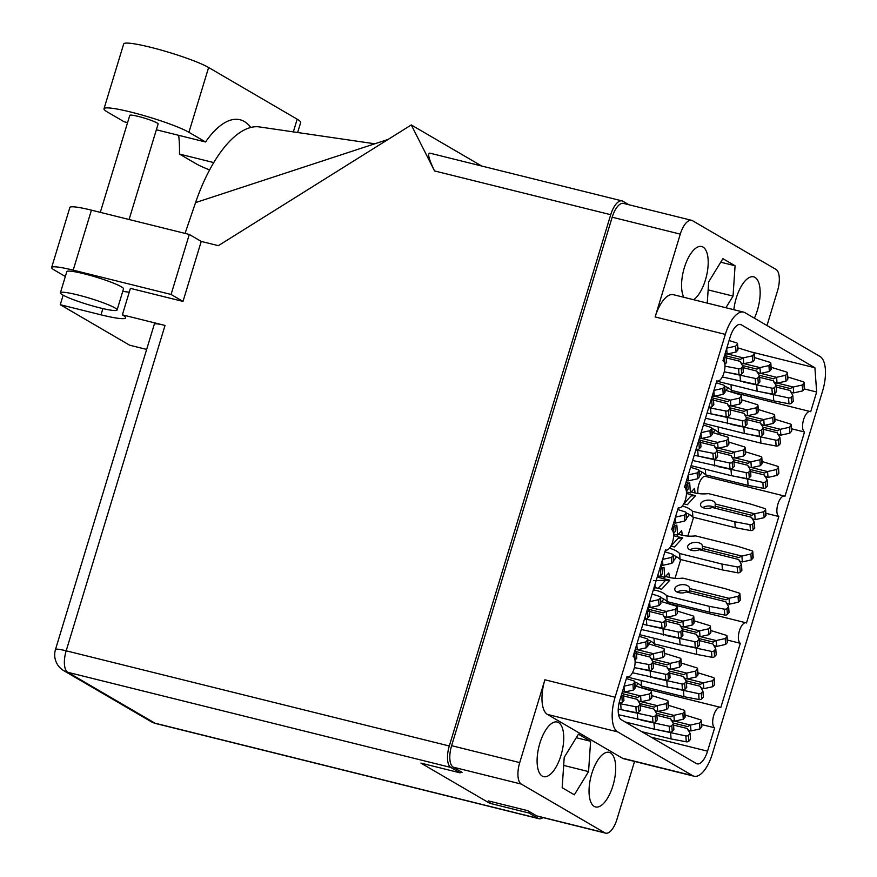 <?xml version="1.0" encoding="UTF-8"?>
<svg xmlns="http://www.w3.org/2000/svg" width="877" height="877" viewBox="0 0 877 877"><rect width="100%" height="100%" fill="white"/><g stroke="black" fill="none" stroke-linecap="round" stroke-linejoin="round"><path stroke-width="1.32" d="M610.491 752.883A28.141 11.807 104 0 0 609.142 752.334A28.141 11.807 104 0 0 591.339 775.136A28.141 11.807 104 0 0 594.233 806.412A28.141 11.807 104 0 0 595.571 806.961A28.141 11.807 104 0 0 613.385 784.159A28.141 11.807 104 0 0 610.491 752.883M558.55 722.571A28.141 11.807 104 0 0 557.202 722.023A28.141 11.807 104 0 0 539.399 744.825A28.141 11.807 104 0 0 542.282 776.101A28.141 11.807 104 0 0 543.63 776.649A28.141 11.807 104 0 0 561.433 753.847A28.141 11.807 104 0 0 558.55 722.571M693.663 299.715A28.141 11.807 104 0 0 707.279 272.276A28.141 11.807 104 0 0 703.025 247.062A28.141 11.807 104 0 0 701.677 246.514A28.141 11.807 104 0 0 685.2 265.051A28.141 11.807 104 0 0 683.852 297.281M754.384 318.176A28.141 11.807 104 0 0 754.965 277.373A28.141 11.807 104 0 0 753.617 276.825A28.141 11.807 104 0 0 733.852 309.702M634.542 761.444L616.959 819.337A18.362 7.707 -76 0 1 605.645 833.15A18.362 7.707 -76 0 1 604.768 832.788L521.311 784.082A18.362 7.707 -76 0 1 519.732 762.595L544.891 679.785L615.095 697.226L725.334 334.389A29.621 12.421 104 0 1 743.575 312.124A29.621 12.421 104 0 1 744.99 312.694L820.017 356.49A29.621 12.421 -76 0 1 822.56 391.131L712.321 753.957A29.621 12.421 -76 0 1 694.08 776.233A29.621 12.421 -76 0 1 692.666 775.652L617.638 731.867A29.621 12.421 -76 0 1 615.095 697.226M460.37 771.924L462.069 772.341L453.19 767.156A18.362 7.707 104 0 1 451.611 745.68L612.179 217.211A18.362 7.707 104 0 1 623.481 203.398L691.602 220.324A18.362 7.707 -76 0 1 692.479 220.675L775.948 269.392A18.362 7.707 -76 0 1 777.515 290.868L766.991 325.531M604.768 832.788L536.647 815.873L527.779 810.688L488.368 800.898M536.647 815.873A18.362 7.707 104 0 0 537.535 816.224L605.645 833.15M665.49 549.857L633.139 656.347A10.667 4.473 104 0 1 634.235 668.197A10.667 4.473 104 0 1 627.483 676.836A10.667 4.473 104 0 1 626.978 676.627L619.875 700.01A16.882 7.082 104 0 0 621.322 719.754L696.349 763.538A16.882 7.082 -76 0 0 697.149 763.867A16.882 7.082 -76 0 0 707.553 751.172L714.656 727.8A10.667 4.473 104 0 1 713.56 715.95A10.667 4.473 104 0 1 720.302 707.301A10.667 4.473 104 0 1 720.817 707.509L740.331 643.29A10.667 4.473 104 0 1 739.234 631.44A10.667 4.473 104 0 1 745.987 622.791A10.667 4.473 104 0 1 746.491 622.999L778.842 516.52A10.667 4.473 104 0 1 777.746 504.67A10.667 4.473 104 0 1 784.498 496.031A10.667 4.473 104 0 1 785.003 496.239L804.516 432.01A10.667 4.473 104 0 1 803.431 420.16A10.667 4.473 104 0 1 810.173 411.521A10.667 4.473 104 0 1 810.688 411.73L816.673 392.008L814.897 367.759L741.306 324.808A16.882 7.082 -76 0 0 740.506 324.479A16.882 7.082 -76 0 0 730.102 337.174L722.999 360.557A10.667 4.473 104 0 1 724.095 372.407A10.667 4.473 104 0 1 717.353 381.046A10.667 4.473 104 0 1 716.838 380.837L684.488 487.327A10.667 4.473 104 0 1 685.584 499.177A10.667 4.473 104 0 1 678.831 507.816A10.667 4.473 104 0 1 678.327 507.608L671.65 529.576A10.667 4.473 104 0 1 672.747 541.427A10.667 4.473 104 0 1 665.994 550.065A10.667 4.473 104 0 1 665.49 549.857M743.575 312.124L673.372 294.683A29.621 12.421 104 0 0 655.13 316.948L680.289 234.126A18.362 7.707 -76 0 1 691.602 220.324M662.036 567.923A19.25 8.079 -76 0 1 664.021 567.43L664.744 577.373L668.756 572.944A19.25 8.079 -76 0 1 669.304 577.472M674.873 525.663A19.25 8.079 -76 0 1 676.858 525.17L677.581 535.123L681.593 530.695A19.25 8.079 -76 0 1 682.142 535.211M687.711 483.413A19.25 8.079 -76 0 1 689.695 482.92L690.418 492.863L694.431 488.434A19.25 8.079 -76 0 1 694.979 492.962M677.581 535.123L673.569 534.126M690.418 492.863L686.406 491.865M664.744 577.373L659.701 576.123M653.288 590.013L655.152 587.963L654.911 584.674M663.703 598.98A19.25 8.079 -76 0 1 661.817 601.633M650.866 641.23A19.25 8.079 -76 0 1 648.98 643.882M638.028 683.49A19.25 8.079 -76 0 1 636.143 686.143M727.888 387.7A19.25 8.079 -76 0 1 726.013 390.353M715.051 429.96A19.25 8.079 -76 0 1 713.176 432.613M702.214 472.21A19.25 8.079 -76 0 1 699.397 475.893M689.377 514.47A19.25 8.079 -76 0 1 686.559 518.154M676.54 556.72A19.25 8.079 -76 0 1 673.722 560.403M720.302 707.301L641.23 687.656A10.667 4.473 104 0 0 640.923 687.612M655.042 644.069L654.582 645.615M642.205 686.329L641.767 687.787M745.987 622.791L666.904 603.146A10.667 4.473 104 0 0 666.608 603.102M693.564 517.309L687.864 536.066M680.716 559.559L675.027 578.316M667.879 601.819L667.441 603.277M784.498 496.031L705.415 476.386A10.667 4.473 104 0 0 699.758 481.911A10.667 4.473 104 0 0 697.993 493.521M719.239 432.799L718.767 434.334M706.402 475.049L705.952 476.518M810.173 411.521L731.1 391.876A10.667 4.473 104 0 0 730.793 391.822M732.076 390.539L731.626 392.008M750.92 351.863L814.897 367.759M804.406 388.96L816.673 392.008M791.558 428.787L804.516 432.01M765.884 513.297L778.842 516.52M727.362 640.067L740.331 643.29M701.688 724.577L714.656 727.8M725.904 307.728L733.04 296.086L735.079 265.775L722.9 258.671L708.682 281.879L707.257 303.091M694.08 776.233L623.876 758.791A29.621 12.421 -76 0 1 622.462 758.21L547.434 714.426A29.621 12.421 -76 0 1 544.891 679.785M590.605 741.284L578.436 734.181L564.218 757.388L562.168 787.699L574.347 794.803L588.566 771.596L590.605 741.284L576.266 737.721M708.145 289.903L733.04 296.086M720.73 262.212L735.079 265.775M563.67 765.413L588.566 771.596M622.418 691.613L624.303 692.085A6.512 3.64 -4.2 0 0 624.391 692.074L633.369 690.078L635.003 688.27A2.072 1.162 -4.2 0 0 635.244 687.667L634.805 681.791A2.072 1.162 -4.2 0 0 633.874 680.914L626.386 678.557M619.118 702.839L619.666 702.937A2.072 1.162 -4.2 0 0 622.308 702.28L623.942 700.482L623.514 694.595L622.221 692.282M624.073 686.165L632.931 684.203L634.564 682.394A2.072 1.162 -4.2 0 0 634.805 681.791M620.784 696.996A2.072 1.162 -4.2 0 0 621.881 696.404L623.514 694.595M624.303 692.085L622.473 691.449M633.369 690.078L632.931 684.203M635.255 649.364L637.14 649.835A6.512 3.64 -4.2 0 0 637.228 649.813L646.206 647.829L647.84 646.02A2.072 1.162 -4.2 0 0 648.081 645.417L647.654 639.53A2.072 1.162 -4.2 0 0 646.711 638.653L639.223 636.307M634.981 660.184A2.072 1.162 -4.2 0 0 635.145 660.03L636.779 658.221L636.351 652.345L635.058 650.021M636.91 643.904L645.768 641.942L647.412 640.144A2.072 1.162 -4.2 0 0 647.654 639.53M633.622 654.746A2.072 1.162 -4.2 0 0 634.718 654.143L636.351 652.345M637.14 649.835L635.31 649.188M646.206 647.829L645.768 641.942M648.092 607.103L649.978 607.575A6.512 3.64 -4.2 0 0 650.065 607.564L659.044 605.568L660.677 603.76A2.072 1.162 -4.2 0 0 660.918 603.157L660.491 597.281A2.072 1.162 -4.2 0 0 659.548 596.404L652.06 594.047M644.694 618.307L645.351 618.428A2.072 1.162 -4.2 0 0 647.982 617.77L649.616 615.972L649.188 610.085L647.895 607.772M649.758 601.655L658.605 599.693L660.249 597.884A2.072 1.162 -4.2 0 0 660.491 597.281M646.459 612.486A2.072 1.162 -4.2 0 0 647.555 611.894L649.188 610.085M649.978 607.575L648.147 606.928M659.044 605.568L658.605 599.693M660.929 564.854L662.815 565.325A6.512 3.64 -4.2 0 0 662.902 565.303L671.881 563.319L673.514 561.51A2.072 1.162 -4.2 0 0 673.755 560.907L673.328 555.02A2.072 1.162 -4.2 0 0 672.385 554.143L664.898 551.786M657.531 576.046L658.188 576.178A2.072 1.162 -4.2 0 0 660.819 575.52L662.453 573.711L662.025 567.836L660.732 565.512M662.595 559.394L671.442 557.432L673.087 555.634A2.072 1.162 -4.2 0 0 673.328 555.02M659.296 570.236A2.072 1.162 -4.2 0 0 660.392 569.633L662.025 567.836M662.815 565.325L660.984 564.678M671.881 563.319L671.442 557.432M673.766 522.593L675.652 523.065A6.512 3.64 -4.2 0 0 675.739 523.043L684.718 521.059L686.351 519.25A2.072 1.162 -4.2 0 0 686.592 518.647L686.165 512.771A2.072 1.162 -4.2 0 0 685.222 511.894L677.735 509.537M673.492 533.413A2.072 1.162 -4.2 0 0 673.657 533.26L675.301 531.462L674.862 525.575L673.569 523.262M675.433 517.145L684.29 515.183L685.924 513.374A2.072 1.162 -4.2 0 0 686.165 512.771M672.133 527.976A2.072 1.162 -4.2 0 0 673.229 527.384L674.862 525.575M675.652 523.065L673.821 522.418M684.718 521.059L684.29 515.183M686.614 480.344L688.489 480.815A6.512 3.64 -4.2 0 0 688.577 480.793L697.555 478.809L699.188 477A2.072 1.162 -4.2 0 0 699.429 476.397L699.002 470.51A2.072 1.162 -4.2 0 0 698.059 469.633L690.583 467.277M686.329 491.164A2.072 1.162 -4.2 0 0 686.494 491.01L688.138 489.202L687.7 483.326L686.406 481.002M688.27 474.885L697.127 472.922L698.761 471.124A2.072 1.162 -4.2 0 0 699.002 470.51M684.97 485.726A2.072 1.162 -4.2 0 0 686.066 485.124L687.7 483.326M688.489 480.815L686.658 480.168M697.555 478.809L697.127 472.922M699.451 438.083L701.337 438.555A6.512 3.64 -4.2 0 0 701.414 438.533L710.392 436.549L712.025 434.74A2.072 1.162 -4.2 0 0 712.267 434.137L711.839 428.261A2.072 1.162 -4.2 0 0 710.896 427.384L703.42 425.027M696.042 449.287L696.7 449.408A2.072 1.162 -4.2 0 0 699.331 448.75L700.975 446.941L700.537 441.065L699.243 438.752M701.107 432.635L709.964 430.673L711.598 428.864A2.072 1.162 -4.2 0 0 711.839 428.261M697.818 443.466A2.072 1.162 -4.2 0 0 698.903 442.874L700.537 441.065M701.337 438.555L699.495 437.908M710.392 436.549L709.964 430.673M712.288 395.834L714.174 396.305A6.512 3.64 -4.2 0 0 714.251 396.283L723.229 394.299L724.862 392.49A2.072 1.162 -4.2 0 0 725.104 391.887L724.676 386.001A2.072 1.162 -4.2 0 0 723.733 385.124L716.257 382.767M708.879 407.027L709.537 407.147A2.072 1.162 -4.2 0 0 712.179 406.5L713.812 404.692L713.374 398.816L712.08 396.492M713.944 390.375L722.801 388.412L724.435 386.614A2.072 1.162 -4.2 0 0 724.676 386.001M710.655 401.217A2.072 1.162 -4.2 0 0 711.74 400.614L713.374 398.816M714.174 396.305L712.343 395.659M723.229 394.299L722.801 388.412M725.126 353.574L727.011 354.045A6.512 3.64 -4.2 0 0 727.088 354.023L736.066 352.039L737.71 350.23A2.072 1.162 -4.2 0 0 737.952 349.627L737.513 343.751A2.072 1.162 -4.2 0 0 736.581 342.874L729.094 340.517M724.851 364.393A2.072 1.162 -4.2 0 0 725.016 364.24L726.649 362.431L726.222 356.555L724.917 354.242M726.781 348.125L735.639 346.163L737.272 344.354A2.072 1.162 -4.2 0 0 737.513 343.751M723.492 358.956A2.072 1.162 -4.2 0 0 724.577 358.364L726.222 356.555M727.011 354.045L725.18 353.398M736.066 352.039L735.639 346.163M638.401 701.172L640.955 701.797A6.512 3.64 -4.2 0 0 641.032 701.786L650.01 699.802L651.644 697.993A2.072 1.162 -4.2 0 0 651.885 697.39L651.458 691.504A2.072 1.162 -4.2 0 0 650.515 690.627L635.112 685.88M618.241 709.076L636.318 712.65A2.072 1.162 -4.2 0 0 638.96 712.003L640.594 710.195L640.155 704.308L637.426 699.418A6.512 3.64 -4.2 0 0 637.393 699.375L623.613 695.943M624.72 691.997L640.517 695.921A6.512 3.64 -4.2 0 0 640.605 695.899L649.583 693.915L651.216 692.106A2.072 1.162 -4.2 0 0 651.458 691.504M618.987 703.486L635.891 706.774A2.072 1.162 -4.2 0 0 638.522 706.117L640.155 704.308M623.087 693.839L637.59 697.434L640.517 695.921M640.955 701.797L637.831 700.756M621.124 709.8L620.697 703.913M650.01 699.802L649.583 693.915M651.238 658.912L653.793 659.548A6.512 3.64 -4.2 0 0 653.869 659.526L662.848 657.542L664.492 655.733A2.072 1.162 -4.2 0 0 664.733 655.13L664.295 649.254A2.072 1.162 -4.2 0 0 663.363 648.377L647.95 643.63M634.378 667.616L649.155 670.401A2.072 1.162 -4.2 0 0 651.797 669.743L653.431 667.934L653.003 662.058L650.263 657.158A6.512 3.64 -4.2 0 0 650.23 657.114L636.45 653.694M637.557 649.736L653.354 653.672A6.512 3.64 -4.2 0 0 653.442 653.65L662.42 651.666L664.053 649.857A2.072 1.162 -4.2 0 0 664.295 649.254M635.101 661.96L648.728 664.514A2.072 1.162 -4.2 0 0 651.359 663.867L653.003 662.058M635.924 651.578L650.427 655.185L653.354 653.672M653.793 659.548L650.679 658.495M662.848 657.542L662.42 651.666M664.075 616.663L666.63 617.287A6.512 3.64 -4.2 0 0 666.706 617.276L675.685 615.281L677.329 613.483A2.072 1.162 -4.2 0 0 677.57 612.88L677.132 606.994A2.072 1.162 -4.2 0 0 676.2 606.117L660.787 601.37M642.874 624.303L661.992 628.14A2.072 1.162 -4.2 0 0 664.634 627.493L666.268 625.685L665.84 619.798L663.1 614.909A6.512 3.64 -4.2 0 0 663.078 614.865L649.287 611.433M650.394 607.487L666.191 611.412A6.512 3.64 -4.2 0 0 666.279 611.39L675.257 609.405L676.891 607.597A2.072 1.162 -4.2 0 0 677.132 606.994M644.496 618.943L661.565 622.264A2.072 1.162 -4.2 0 0 664.196 621.607L665.84 619.798M648.761 609.329L663.264 612.924L666.191 611.412M666.63 617.287L663.516 616.246M646.809 625.29L646.371 619.403M675.685 615.281L675.257 609.405M715.435 447.643L717.978 448.268A6.512 3.64 -4.2 0 0 718.066 448.257L727.044 446.261L728.677 444.464A2.072 1.162 -4.2 0 0 728.919 443.85L728.491 437.974A2.072 1.162 -4.2 0 0 727.548 437.097L712.135 432.35M694.222 455.284L713.352 459.12A2.072 1.162 -4.2 0 0 715.983 458.463L717.616 456.665L717.189 450.778L714.448 445.889A6.512 3.64 -4.2 0 0 714.426 445.834L700.635 442.414M701.743 438.467L717.55 442.392A6.512 3.64 -4.2 0 0 717.638 442.37L726.605 440.386L728.25 438.577A2.072 1.162 -4.2 0 0 728.491 437.974M695.856 449.923L712.913 453.245A2.072 1.162 -4.2 0 0 715.555 452.587L717.189 450.778M700.12 440.309L714.623 443.905L717.55 442.392M717.978 448.268L714.865 447.226M698.158 456.259L697.73 450.383M727.044 446.261L726.605 440.386M728.272 405.382L730.815 406.018A6.512 3.64 -4.2 0 0 730.903 405.996L739.881 404.012L741.514 402.203A2.072 1.162 -4.2 0 0 741.756 401.6L741.328 395.724A2.072 1.162 -4.2 0 0 740.385 394.836L724.983 390.101M707.059 413.034L726.189 416.871A2.072 1.162 -4.2 0 0 728.82 416.213L730.453 414.404L730.026 408.529L727.285 403.628A6.512 3.64 -4.2 0 0 727.263 403.584L713.483 400.164M714.58 396.207L730.388 400.142A6.512 3.64 -4.2 0 0 730.475 400.12L739.443 398.136L741.087 396.327A2.072 1.162 -4.2 0 0 741.328 395.724M708.693 407.662L725.75 410.984A2.072 1.162 -4.2 0 0 728.392 410.337L730.026 408.529M712.957 398.048L727.461 401.655L730.388 400.142M730.815 406.018L727.702 404.966M710.995 414.01L710.567 408.134M739.881 404.012L739.443 398.136M741.109 363.133L743.652 363.758A6.512 3.64 -4.2 0 0 743.74 363.747L752.718 361.752L754.352 359.954A2.072 1.162 -4.2 0 0 754.593 359.34L754.165 353.464A2.072 1.162 -4.2 0 0 753.222 352.587L737.82 347.84M724.249 371.837L739.026 374.611A2.072 1.162 -4.2 0 0 741.657 373.953L743.301 372.155L742.863 366.268L740.122 361.379A6.512 3.64 -4.2 0 0 740.1 361.324L726.32 357.904M727.417 353.957L743.225 357.882A6.512 3.64 -4.2 0 0 743.312 357.86L752.291 355.876L753.924 354.067A2.072 1.162 -4.2 0 0 754.165 353.464M724.961 366.169L738.587 368.735A2.072 1.162 -4.2 0 0 741.229 368.077L742.863 366.268M725.794 355.799L740.298 359.395L743.225 357.882M743.652 363.758L740.539 362.716M752.718 361.752L752.291 355.876M655.053 710.885L657.597 711.521A6.512 3.64 -4.2 0 0 657.684 711.499L666.663 709.515L668.296 707.706A2.072 1.162 -4.2 0 0 668.537 707.103L668.11 701.216A2.072 1.162 -4.2 0 0 667.167 700.339L651.764 695.604M618.57 714.744L652.97 722.374A2.072 1.162 -4.2 0 0 655.601 721.716L657.235 719.907L656.807 714.031L654.067 709.131A6.512 3.64 -4.2 0 0 654.045 709.087L640.265 705.656M641.361 701.71L657.169 705.634A6.512 3.64 -4.2 0 0 657.257 705.623L666.224 703.628L667.868 701.83A2.072 1.162 -4.2 0 0 668.11 701.216M624.336 710.403L652.532 716.487A2.072 1.162 -4.2 0 0 655.174 715.84L656.807 714.031M639.739 703.551L654.242 707.158L657.169 705.634M657.597 711.521L654.483 710.469M637.776 719.513L637.349 713.626M666.663 709.515L666.224 703.628M667.89 668.625L670.434 669.261A6.512 3.64 -4.2 0 0 670.521 669.25L679.5 667.254L681.133 665.457A2.072 1.162 -4.2 0 0 681.374 664.843L680.947 658.967A2.072 1.162 -4.2 0 0 680.004 658.09L664.602 653.343M632.449 672.747L665.807 680.113A2.072 1.162 -4.2 0 0 668.438 679.456L670.083 677.658L669.644 671.771L666.904 666.871A6.512 3.64 -4.2 0 0 666.882 666.827L653.102 663.407M654.198 659.46L670.006 663.385A6.512 3.64 -4.2 0 0 670.094 663.363L679.072 661.379L680.705 659.57A2.072 1.162 -4.2 0 0 680.947 658.967M637.173 668.142L665.369 674.238A2.072 1.162 -4.2 0 0 668.011 673.58L669.644 671.771M652.576 661.291L667.079 664.898L670.006 663.385M670.434 669.261L667.32 668.219M650.613 677.252L650.186 671.376M679.5 667.254L679.072 661.379M680.727 626.375L683.271 627.011A6.512 3.64 -4.2 0 0 683.358 626.989L692.337 625.005L693.97 623.196A2.072 1.162 -4.2 0 0 694.211 622.593L693.784 616.706A2.072 1.162 -4.2 0 0 692.841 615.829L677.439 611.094M641.295 629.5L678.645 637.864A2.072 1.162 -4.2 0 0 681.276 637.206L682.92 635.397L682.481 629.522L679.752 624.621A6.512 3.64 -4.2 0 0 679.719 624.577L665.939 621.146M667.035 617.2L682.843 621.124A6.512 3.64 -4.2 0 0 682.931 621.113L691.909 619.118L693.543 617.32A2.072 1.162 -4.2 0 0 693.784 616.706M650.01 625.893L678.206 631.977A2.072 1.162 -4.2 0 0 680.848 631.319L682.481 629.522M665.413 619.041L679.916 622.648L682.843 621.124M683.271 627.011L680.157 625.959M663.451 635.003L663.023 629.116M692.337 625.005L691.909 619.118M732.076 457.355L734.63 457.991A6.512 3.64 -4.2 0 0 734.707 457.969L743.685 455.985L745.329 454.176A2.072 1.162 -4.2 0 0 745.571 453.573L745.132 447.687A2.072 1.162 -4.2 0 0 744.2 446.81L728.787 442.074M692.644 460.48L729.993 468.844A2.072 1.162 -4.2 0 0 732.635 468.186L734.268 466.378L733.841 460.502L731.1 455.601A6.512 3.64 -4.2 0 0 731.078 455.558L717.287 452.126M718.395 448.18L734.202 452.104A6.512 3.64 -4.2 0 0 734.279 452.093L743.257 450.098L744.891 448.3A2.072 1.162 -4.2 0 0 745.132 447.687M701.359 456.862L729.565 462.957A2.072 1.162 -4.2 0 0 732.196 462.3L733.841 460.502M716.761 450.022L731.265 453.628L734.202 452.104M734.63 457.991L731.517 456.939M714.81 465.983L714.371 460.096M743.685 455.985L743.257 450.098M744.913 415.095L747.467 415.731A6.512 3.64 -4.2 0 0 747.555 415.709L756.522 413.725L758.167 411.916A2.072 1.162 -4.2 0 0 758.408 411.313L757.969 405.437A2.072 1.162 -4.2 0 0 757.037 404.56L741.624 399.813M705.481 418.219L742.83 426.584A2.072 1.162 -4.2 0 0 745.472 425.926L747.105 424.128L746.678 418.241L743.937 413.341A6.512 3.64 -4.2 0 0 743.915 413.297L730.124 409.877M731.232 405.93L747.04 409.855A6.512 3.64 -4.2 0 0 747.116 409.833L756.095 407.849L757.728 406.04A2.072 1.162 -4.2 0 0 757.969 405.437M714.196 414.613L742.402 420.708A2.072 1.162 -4.2 0 0 745.033 420.05L746.678 418.241M729.598 407.761L744.113 411.368L747.04 409.855M747.467 415.731L744.354 414.678M727.647 423.723L727.208 417.847M756.522 413.725L756.095 407.849M757.761 372.846L760.304 373.481A6.512 3.64 -4.2 0 0 760.392 373.459L769.37 371.475L771.004 369.666A2.072 1.162 -4.2 0 0 771.245 369.064L770.817 363.177A2.072 1.162 -4.2 0 0 769.874 362.3L754.461 357.564M722.319 376.957L755.667 384.334A2.072 1.162 -4.2 0 0 758.309 383.677L759.942 381.868L759.515 375.992L756.774 371.092A6.512 3.64 -4.2 0 0 756.752 371.048L742.962 367.616M744.069 363.67L759.877 367.595A6.512 3.64 -4.2 0 0 759.953 367.584L768.932 365.588L770.565 363.791A2.072 1.162 -4.2 0 0 770.817 363.177M727.033 372.352L755.24 378.447A2.072 1.162 -4.2 0 0 757.881 377.79L759.515 375.992M742.435 365.512L756.95 369.118L759.877 367.595M760.304 373.481L757.191 372.429M740.484 381.473L740.045 375.586M769.37 371.475L768.932 365.588M671.694 720.598L674.249 721.234A6.512 3.64 -4.2 0 0 674.336 721.212L683.304 719.228L684.948 717.419A2.072 1.162 -4.2 0 0 685.189 716.816L684.751 710.94A2.072 1.162 -4.2 0 0 683.819 710.063L668.406 705.316M625.038 721.924L654.428 729.226L669.611 732.087A2.072 1.162 -4.2 0 0 672.253 731.429L673.887 729.62L673.459 723.744L670.719 718.844A6.512 3.64 -4.2 0 0 670.697 718.8L656.906 715.38M658.013 711.422L673.821 715.358A6.512 3.64 -4.2 0 0 673.898 715.336L682.876 713.352L684.509 711.543A2.072 1.162 -4.2 0 0 684.751 710.94M640.977 720.116L669.184 726.211A2.072 1.162 -4.2 0 0 671.815 725.553L673.459 723.744M656.38 713.264L670.894 716.871L673.821 715.358M674.249 721.234L671.135 720.181M654.428 729.226L653.99 723.35M683.304 719.228L682.876 713.352M684.542 678.349L687.086 678.984A6.512 3.64 -4.2 0 0 687.173 678.962L696.152 676.978L697.785 675.169A2.072 1.162 -4.2 0 0 698.026 674.566L697.599 668.68A2.072 1.162 -4.2 0 0 696.656 667.803L681.243 663.056M626.88 676.934L667.265 686.976L682.449 689.826A2.072 1.162 -4.2 0 0 685.09 689.179L686.724 687.371L686.296 681.495L683.556 676.595A6.512 3.64 -4.2 0 0 683.534 676.551L669.743 673.119M670.85 669.173L686.658 673.097A6.512 3.64 -4.2 0 0 686.735 673.076L695.713 671.091L697.347 669.283A2.072 1.162 -4.2 0 0 697.599 668.68M653.814 677.855L682.021 683.95A2.072 1.162 -4.2 0 0 684.663 683.293L686.296 681.495M669.217 671.015L683.731 674.61L686.658 673.097M687.086 678.984L683.972 677.932M667.265 686.976L666.827 681.089M696.152 676.978L695.713 671.091M697.379 636.088L699.923 636.724A6.512 3.64 -4.2 0 0 700.01 636.702L708.989 634.718L710.622 632.909A2.072 1.162 -4.2 0 0 710.863 632.306L710.436 626.43A2.072 1.162 -4.2 0 0 709.493 625.553L694.08 620.806M639.717 634.685L680.103 644.716L695.286 647.577A2.072 1.162 -4.2 0 0 697.928 646.919L699.561 645.11L699.133 639.234L696.393 634.334A6.512 3.64 -4.2 0 0 696.371 634.29L682.58 630.87M683.687 626.912L699.495 630.848A6.512 3.64 -4.2 0 0 699.572 630.826L708.55 628.842L710.195 627.033A2.072 1.162 -4.2 0 0 710.436 626.43M666.663 635.606L694.858 641.701A2.072 1.162 -4.2 0 0 697.5 641.043L699.133 639.234M682.054 628.754L696.568 632.361L699.495 630.848M699.923 636.724L696.809 635.672M680.103 644.716L679.675 638.84M708.989 634.718L708.55 628.842M748.728 467.068L751.271 467.704A6.512 3.64 -4.2 0 0 751.359 467.682L760.337 465.698L761.97 463.889A2.072 1.162 -4.2 0 0 762.212 463.286L761.784 457.41A2.072 1.162 -4.2 0 0 760.841 456.533L745.439 451.787M691.065 465.665L731.451 475.696L746.645 478.557A2.072 1.162 -4.2 0 0 749.276 477.899L750.92 476.09L750.482 470.215L747.752 465.314A6.512 3.64 -4.2 0 0 747.719 465.27L733.939 461.85M735.036 457.893L750.844 461.828A6.512 3.64 -4.2 0 0 750.931 461.806L759.91 459.822L761.543 458.013A2.072 1.162 -4.2 0 0 761.784 457.41M718.011 466.586L746.206 472.67A2.072 1.162 -4.2 0 0 748.848 472.023L750.482 470.215M733.413 459.734L747.917 463.341L750.844 461.828M751.271 467.704L748.158 466.652M731.451 475.696L731.023 469.82M760.337 465.698L759.91 459.822M761.565 424.819L764.119 425.444A6.512 3.64 -4.2 0 0 764.196 425.433L773.174 423.438L774.808 421.64A2.072 1.162 -4.2 0 0 775.049 421.026L774.621 415.15A2.072 1.162 -4.2 0 0 773.678 414.273L758.276 409.526M703.902 423.405L744.288 433.435L759.482 436.297A2.072 1.162 -4.2 0 0 762.113 435.65L763.757 433.841L763.319 427.954L760.589 423.065A6.512 3.64 -4.2 0 0 760.556 423.021L746.776 419.59M747.873 415.643L763.681 419.568A6.512 3.64 -4.2 0 0 763.768 419.546L772.747 417.562L774.38 415.753A2.072 1.162 -4.2 0 0 774.621 415.15M730.848 424.325L759.054 430.421A2.072 1.162 -4.2 0 0 761.685 429.763L763.319 427.954M746.25 417.485L760.754 421.081L763.681 419.568M764.119 425.444L760.995 424.402M744.288 433.435L743.86 427.559M773.174 423.438L772.747 417.562M774.402 382.558L776.956 383.194A6.512 3.64 -4.2 0 0 777.033 383.172L786.011 381.188L787.645 379.379A2.072 1.162 -4.2 0 0 787.886 378.776L787.458 372.9A2.072 1.162 -4.2 0 0 786.516 372.012L771.113 367.277M716.75 381.155L757.125 391.186L772.319 394.047A2.072 1.162 -4.2 0 0 774.961 393.389L776.594 391.58L776.156 385.705L773.426 380.804A6.512 3.64 -4.2 0 0 773.393 380.761L759.614 377.34M760.721 373.383L776.518 377.318A6.512 3.64 -4.2 0 0 776.605 377.296L785.584 375.312L787.217 373.503A2.072 1.162 -4.2 0 0 787.458 372.9M743.685 382.076L771.892 388.16A2.072 1.162 -4.2 0 0 774.523 387.513L776.156 385.705M759.087 375.224L773.591 378.831L776.518 377.318M776.956 383.194L773.832 382.142M757.125 391.186L756.698 385.31M786.011 381.188L785.584 375.312M688.346 730.322L690.901 730.947A6.512 3.64 -4.2 0 0 690.977 730.936L699.956 728.94L701.589 727.143A2.072 1.162 -4.2 0 0 701.83 726.529L701.403 720.653A2.072 1.162 -4.2 0 0 700.46 719.776L685.058 715.029M641.679 731.637L671.069 738.938L686.263 741.799A2.072 1.162 -4.2 0 0 688.894 741.142L690.539 739.344L690.1 733.457L687.371 728.568A6.512 3.64 -4.2 0 0 687.338 728.513L673.558 725.093M674.654 721.146L690.462 725.071A6.512 3.64 -4.2 0 0 690.55 725.049L699.528 723.065L701.162 721.256A2.072 1.162 -4.2 0 0 701.403 720.653M657.629 729.828L685.836 735.924A2.072 1.162 -4.2 0 0 688.467 735.266L690.1 733.457M673.032 722.988L687.535 726.584L690.462 725.071M690.901 730.947L687.776 729.905M671.069 738.938L670.642 733.062M628.37 723.865L628.283 722.736M699.956 728.94L699.528 723.065M701.183 688.061L703.738 688.697A6.512 3.64 -4.2 0 0 703.814 688.675L712.793 686.691L714.426 684.882A2.072 1.162 -4.2 0 0 714.667 684.279L714.24 678.392A2.072 1.162 -4.2 0 0 713.297 677.515L697.895 672.78M634.827 681.999A23.701 13.243 175.8 0 1 641.536 686.165L683.907 696.689L699.101 699.55A2.072 1.162 -4.2 0 0 701.743 698.892L703.376 697.083L702.937 691.208L700.208 686.307A6.512 3.64 -4.2 0 0 700.175 686.263L686.395 682.832M687.502 678.886L703.299 682.81A6.512 3.64 -4.2 0 0 703.387 682.799L712.365 680.804L713.999 679.006A2.072 1.162 -4.2 0 0 714.24 678.392M670.466 687.579L698.673 693.663A2.072 1.162 -4.2 0 0 701.304 693.016L702.937 691.208M685.869 680.727L700.372 684.334L703.299 682.81M703.738 688.697L700.613 687.645M683.907 696.689L683.479 690.813M641.536 686.165L641.12 680.475M712.793 686.691L712.365 680.804M714.021 645.812L716.575 646.437A6.512 3.64 -4.2 0 0 716.652 646.426L725.63 644.431L727.274 642.633A2.072 1.162 -4.2 0 0 727.515 642.019L727.077 636.143A2.072 1.162 -4.2 0 0 726.145 635.266L710.732 630.519M647.664 639.75A23.701 13.243 175.8 0 1 654.374 643.904L696.744 654.428L711.938 657.29A2.072 1.162 -4.2 0 0 714.58 656.632L716.213 654.834L715.785 648.947L713.045 644.058A6.512 3.64 -4.2 0 0 713.012 644.003L699.232 640.583M700.339 636.636L716.136 640.561A6.512 3.64 -4.2 0 0 716.224 640.539L725.202 638.555L726.836 636.746A2.072 1.162 -4.2 0 0 727.077 636.143M683.304 645.319L711.51 651.414A2.072 1.162 -4.2 0 0 714.141 650.756L715.785 648.947M698.706 638.467L713.209 642.074L716.136 640.561M716.575 646.437L713.461 645.395M696.744 654.428L696.316 648.552M654.374 643.904L653.957 638.226M725.63 644.431L725.202 638.555M653.354 589.947A23.701 13.243 175.8 0 1 666.783 595.768L709.153 606.292L724.347 609.153A2.072 1.162 -4.2 0 0 726.978 608.506L728.623 606.698L725.882 601.797A6.512 3.64 -4.2 0 0 725.86 601.754L686.439 591.964A7.411 4.144 175.8 0 1 678.699 592.622A7.411 4.144 175.8 0 1 674.786 589.333A7.411 4.144 175.8 0 1 678.239 585.474A7.411 4.144 175.8 0 1 685.65 584.959A7.411 4.144 175.8 0 1 689.563 588.248A7.411 4.144 175.8 0 1 689.563 588.511L728.984 598.3A6.512 3.64 -4.2 0 0 729.061 598.289L738.039 596.294L739.673 594.496A2.072 1.162 -4.2 0 0 739.914 593.882A2.072 1.162 -4.2 0 0 738.982 593.005L725.136 588.653L682.766 578.129A23.701 13.243 175.8 0 1 668.866 577.362A23.701 13.243 175.8 0 1 665.654 576.364M677.208 592.107A7.411 4.144 175.8 0 1 686.088 590.835A7.411 4.144 175.8 0 1 689.41 592.699M726.858 603.551L729.412 604.187A6.512 3.64 -4.2 0 0 729.489 604.165L738.467 602.181L740.111 600.372A2.072 1.162 -4.2 0 0 740.352 599.769L739.914 593.882M660.502 597.489A23.701 13.243 175.8 0 1 667.211 601.655L709.592 612.179L724.775 615.04A2.072 1.162 -4.2 0 0 727.417 614.382L729.05 612.574L728.623 606.698M655.119 587.557L661.631 589.234L669.831 580.179L657.202 577.143M689.563 588.511L689.443 590.725L726.046 599.824L728.984 598.3M729.412 604.187L726.299 603.135M689.443 590.725L689.695 592.764M709.592 612.179L709.153 606.292M667.211 601.655L666.783 595.768M738.467 602.181L738.039 596.294M653.606 580.607L669.831 580.179M658.145 588.335L665.413 580.431M669.425 548.3A23.701 13.243 175.8 0 1 679.62 553.519L721.99 564.043L737.184 566.904A2.072 1.162 -4.2 0 0 739.815 566.246L741.46 564.437L738.719 559.537A6.512 3.64 -4.2 0 0 738.697 559.493L699.287 549.704A7.411 4.144 175.8 0 1 691.536 550.372A7.411 4.144 175.8 0 1 687.634 547.073A7.411 4.144 175.8 0 1 691.076 543.225A7.411 4.144 175.8 0 1 698.487 542.699A7.411 4.144 175.8 0 1 702.4 545.987A7.411 4.144 175.8 0 1 702.4 546.261L741.821 556.051A6.512 3.64 -4.2 0 0 741.898 556.029L750.876 554.045L752.51 552.236A2.072 1.162 -4.2 0 0 752.751 551.633A2.072 1.162 -4.2 0 0 751.819 550.756L737.974 546.404L695.604 535.88A23.701 13.243 175.8 0 1 681.703 535.113A23.701 13.243 175.8 0 1 678.491 534.115M690.046 549.857A7.411 4.144 175.8 0 1 698.925 548.574A7.411 4.144 175.8 0 1 702.247 550.438M739.695 561.302L742.249 561.927A6.512 3.64 -4.2 0 0 742.337 561.916L751.304 559.921L752.948 558.123A2.072 1.162 -4.2 0 0 753.19 557.509L752.751 551.633M673.339 555.24A23.701 13.243 175.8 0 1 680.059 559.394L722.429 569.918L737.612 572.78A2.072 1.162 -4.2 0 0 740.254 572.122L741.887 570.324L741.46 564.437M670.916 546.064L674.468 546.974L682.679 537.919L673.613 535.748M702.4 546.261L702.28 548.465L738.894 557.564L741.821 556.051M742.249 561.927L739.136 560.885M702.28 548.465L702.532 550.515M722.429 569.918L721.99 564.043M680.059 559.394L679.62 553.519M751.304 559.921L750.876 554.045M670.982 546.075L678.25 538.182L682.679 537.919M682.262 506.04A23.701 13.243 175.8 0 1 692.457 511.258L734.827 521.782L750.021 524.643A2.072 1.162 -4.2 0 0 752.663 523.986L754.297 522.188L751.556 517.287L712.124 507.454A7.411 4.144 175.8 0 1 704.374 508.112A7.411 4.144 175.8 0 1 700.471 504.823A7.411 4.144 175.8 0 1 703.924 500.964A7.411 4.144 175.8 0 1 711.324 500.449A7.411 4.144 175.8 0 1 715.237 503.738A7.411 4.144 175.8 0 1 715.248 504.001L754.658 513.79A6.512 3.64 -4.2 0 0 754.735 513.779L763.714 511.784L765.347 509.986A2.072 1.162 -4.2 0 0 765.599 509.373A2.072 1.162 -4.2 0 0 764.656 508.496L750.822 504.143L708.441 493.619A23.701 13.243 175.8 0 1 694.54 492.852A23.701 13.243 175.8 0 1 691.328 491.854M702.883 507.597A7.411 4.144 175.8 0 1 711.762 506.325A7.411 4.144 175.8 0 1 715.084 508.189M752.543 519.041L755.086 519.677A6.512 3.64 -4.2 0 0 755.174 519.655L764.152 517.671L765.785 515.862A2.072 1.162 -4.2 0 0 766.027 515.259L765.599 509.373M686.176 512.979A23.701 13.243 175.8 0 1 692.896 517.145L735.266 527.669L750.449 530.53A2.072 1.162 -4.2 0 0 753.091 529.872L754.724 528.064L754.297 522.188M683.753 503.804L687.316 504.724L695.516 495.669L686.45 493.488M715.248 504.001L715.117 506.215L751.732 515.314L754.658 513.79M755.086 519.677L751.973 518.625M715.117 506.215L715.369 508.254M735.266 527.669L734.827 521.782M692.896 517.145L692.457 511.258M764.152 517.671L763.714 511.784M683.819 503.826L691.087 495.922L695.516 495.669M765.38 476.781L767.923 477.417A6.512 3.64 -4.2 0 0 768.011 477.406L776.989 475.411L778.623 473.613A2.072 1.162 -4.2 0 0 778.864 472.999L778.436 467.123A2.072 1.162 -4.2 0 0 777.493 466.246L762.08 461.499M699.013 470.73A23.701 13.243 175.8 0 1 705.733 474.885L748.103 485.409L763.286 488.27A2.072 1.162 -4.2 0 0 765.928 487.612L767.561 485.814L767.134 479.927L764.393 475.027A6.512 3.64 -4.2 0 0 764.371 474.983L750.58 471.563M751.688 467.616L767.496 471.541A6.512 3.64 -4.2 0 0 767.572 471.519L776.551 469.535L778.195 467.726A2.072 1.162 -4.2 0 0 778.436 467.123M734.663 476.299L762.858 482.394A2.072 1.162 -4.2 0 0 765.5 481.736L767.134 479.927M750.054 469.447L764.569 473.054L767.496 471.541M767.923 477.417L764.81 476.364M748.103 485.409L747.675 479.533M705.733 474.885L705.316 469.206M776.989 475.411L776.551 469.535M778.217 434.532L780.76 435.167A6.512 3.64 -4.2 0 0 780.848 435.145L789.826 433.161L791.46 431.352A2.072 1.162 -4.2 0 0 791.701 430.75L791.273 424.863A2.072 1.162 -4.2 0 0 790.33 423.986L774.917 419.25M711.85 428.469A23.701 13.243 175.8 0 1 718.57 432.635L760.94 443.159L776.134 446.02A2.072 1.162 -4.2 0 0 778.765 445.363L780.398 443.554L779.971 437.678L777.23 432.778A6.512 3.64 -4.2 0 0 777.208 432.734L763.418 429.302M764.525 425.356L780.333 429.281A6.512 3.64 -4.2 0 0 780.42 429.27L789.388 427.274L791.032 425.477A2.072 1.162 -4.2 0 0 791.273 424.863M747.5 434.049L775.696 440.133A2.072 1.162 -4.2 0 0 778.337 439.476L779.971 437.678M762.902 427.198L777.406 430.804L780.333 429.281M780.76 435.167L777.647 434.115M760.94 443.159L760.512 437.272M718.57 432.635L718.153 426.946M789.826 433.161L789.388 427.274M791.054 392.271L793.597 392.907A6.512 3.64 -4.2 0 0 793.685 392.896L802.663 390.901L804.297 389.092A2.072 1.162 -4.2 0 0 804.538 388.489L804.11 382.613A2.072 1.162 -4.2 0 0 803.168 381.736L787.765 376.989M724.698 386.22A23.701 13.243 175.8 0 1 731.407 390.375L773.777 400.899L788.971 403.76A2.072 1.162 -4.2 0 0 791.602 403.102L793.236 401.304L792.808 395.417L790.067 390.517A6.512 3.64 -4.2 0 0 790.045 390.473L776.266 387.053M777.362 383.106L793.17 387.031A6.512 3.64 -4.2 0 0 793.257 387.009L802.225 385.025L803.869 383.216A2.072 1.162 -4.2 0 0 804.11 382.613M760.337 391.789L788.533 397.884A2.072 1.162 -4.2 0 0 791.175 397.226L792.808 395.417M775.739 384.937L790.243 388.544L793.17 387.031M793.597 392.907L790.484 391.855M773.777 400.899L773.35 395.023M731.407 390.375L730.99 384.696M802.663 390.901L802.225 385.025M127.571 122.616L124.117 121.76L107.509 112.07A46.218 5.109 16.9 0 1 104.001 108.748L123.69 43.949A46.218 5.109 16.9 0 1 159.8 49.704A46.218 5.109 16.9 0 1 208.616 67.507L297.182 119.195A46.218 5.109 16.9 0 1 300.69 122.506L297.599 132.657M77.647 294.902A29.621 3.278 -163.1 0 0 60.392 292.775A29.621 3.278 -163.1 0 0 99.835 307.86A29.621 3.278 -163.1 0 0 117.09 309.998A29.621 3.278 -163.1 0 0 77.647 294.902M117.09 309.998L123.504 288.862A29.621 3.278 -163.1 0 0 84.06 273.777A29.621 3.278 -163.1 0 0 66.816 271.64L60.392 292.775M100.307 212.355L129.774 115.38A14.81 1.633 16.9 0 1 138.391 116.444A14.81 1.633 16.9 0 1 158.112 123.997L129.094 219.502M213.736 162.574L179.456 154.056L196.075 163.758A46.218 5.109 16.9 0 0 209.581 169.919M171.07 294.464L189.289 234.455L201.228 241.427L182.997 301.425L171.07 294.464L73.197 270.149A37.031 4.1 -163.1 0 0 51.644 267.485A37.031 4.1 -163.1 0 0 54.451 270.138L65.337 276.496M129.259 292.129A42.217 4.67 16.9 0 1 122.758 291.307M182.997 301.425L130.41 288.358L122.363 314.843L165.029 325.444L66.181 650.811L449.298 745.987L610.721 214.701L434.553 170.938L411.28 124.94L218.34 245.67L201.228 241.427M481.659 166.016L411.28 124.94M51.644 267.485L69.875 207.476A37.031 4.1 16.9 0 1 91.427 210.151L73.197 270.149M189.289 234.455L91.427 210.151M449.298 745.987A18.362 7.707 104 0 0 450.877 767.463L67.759 672.286L154.988 723.196L538.116 818.384L528.897 813.001L529.324 811.598M460.513 771.431L460.085 772.845L450.877 767.463M628.886 204.747L622.9 201.25A18.362 7.707 104 0 0 622.023 200.888A18.362 7.707 104 0 0 610.721 214.701M538.116 818.384A18.362 7.707 104 0 0 538.993 818.734A18.362 7.707 104 0 0 542.951 817.572M460.085 772.845L420.938 763.122L489.75 803.277L528.897 813.001M490.331 801.381L489.75 803.277M434.553 170.938C428.436 158.233 427.099 152.412 430.563 153.464M146.656 349.43L129.643 345.198L60.272 304.714L100.987 314.832A42.217 4.67 -163.1 0 0 125.564 317.869A42.217 4.67 -163.1 0 0 122.363 314.843M63.166 295.198L60.272 304.714M55.492 649.484A18.362 18.362 0 0 0 63.802 670.686A18.362 16.553 120.3 0 0 67.759 672.286A18.362 7.707 -76 0 1 66.181 650.811A18.362 2.028 -163.1 0 0 55.492 649.484L154.341 324.117A18.362 2.028 16.9 0 1 165.029 325.444M185.058 233.403L195.56 202.598A111.083 46.591 -76 0 1 259.504 126.935A111.083 46.591 -76 0 1 259.767 126.979M388.16 139.41L195.56 202.598M104.001 108.748A46.218 5.109 16.9 0 1 140.112 114.503A46.218 5.109 16.9 0 1 188.928 132.295L205.547 141.986A90.057 37.777 -76 0 1 240.035 119.754A90.057 37.777 -76 0 1 250.767 127.45M178.678 135.321A90.057 37.777 -76 0 1 179.456 154.056M205.547 141.986L156.358 129.774M521.311 784.082L453.19 767.156M519.732 762.595L451.611 745.68M680.289 234.126L612.179 217.211M655.13 316.948L725.334 334.389M739.64 324.391L741.306 324.808M651.151 737.162L707.553 751.172M547.434 714.426L617.638 731.867M622.462 758.21L692.666 775.652M624.391 692.074L623.975 686.483M622.308 702.28L621.881 696.404M619.666 702.937L619.535 701.162M635.003 688.27L634.564 682.394M637.228 649.813L636.812 644.233M635.145 660.03L634.718 654.143M647.84 646.02L647.412 640.144M650.065 607.564L649.649 601.973M647.982 617.77L647.555 611.894M645.351 618.428L645.209 616.597M660.677 603.76L660.249 597.884M662.902 565.303L662.497 559.723M660.819 575.52L660.392 569.633M658.188 576.178L658.046 574.347M673.514 561.51L673.087 555.634M675.739 523.043L675.334 517.463M673.657 533.26L673.229 527.384M686.351 519.25L685.924 513.374M688.577 480.793L688.171 475.213M686.494 491.01L686.066 485.124M699.188 477L698.761 471.124M701.414 438.533L701.008 432.953M699.331 448.75L698.903 442.874M696.7 449.408L696.568 447.577M712.025 434.74L711.598 428.864M714.251 396.283L713.845 390.703M712.179 406.5L711.74 400.614M709.537 407.147L709.405 405.327M724.862 392.49L724.435 386.614M727.088 354.023L726.682 348.443M725.016 364.24L724.577 358.364M737.71 350.23L737.272 344.354M641.032 701.786L640.605 695.899M638.96 712.003L638.522 706.117M636.318 712.65L635.891 706.774M651.644 697.993L651.216 692.106M653.869 659.526L653.442 653.65M651.797 669.743L651.359 663.867M649.155 670.401L648.728 664.514M664.492 655.733L664.053 649.857M666.706 617.276L666.279 611.39M664.634 627.493L664.196 621.607M661.992 628.14L661.565 622.264M677.329 613.483L676.891 607.597M718.066 448.257L717.638 442.37M715.983 458.463L715.555 452.587M713.352 459.12L712.913 453.245M728.677 444.464L728.25 438.577M730.903 405.996L730.475 400.12M728.82 416.213L728.392 410.337M726.189 416.871L725.75 410.984M741.514 402.203L741.087 396.327M743.74 363.747L743.312 357.86M741.657 373.953L741.229 368.077M739.026 374.611L738.587 368.735M754.352 359.954L753.924 354.067M657.684 711.499L657.257 705.623M655.601 721.716L655.174 715.84M652.97 722.374L652.532 716.487M668.296 707.706L667.868 701.83M670.521 669.25L670.094 663.363M668.438 679.456L668.011 673.58M665.807 680.113L665.369 674.238M681.133 665.457L680.705 659.57M683.358 626.989L682.931 621.113M681.276 637.206L680.848 631.319M678.645 637.864L678.206 631.977M693.97 623.196L693.543 617.32M734.707 457.969L734.279 452.093M732.635 468.186L732.196 462.3M729.993 468.844L729.565 462.957M745.329 454.176L744.891 448.3M747.555 415.709L747.116 409.833M745.472 425.926L745.033 420.05M742.83 426.584L742.402 420.708M758.167 411.916L757.728 406.04M760.392 373.459L759.953 367.584M758.309 383.677L757.881 377.79M755.667 384.334L755.24 378.447M771.004 369.666L770.565 363.791M674.336 721.212L673.898 715.336M672.253 731.429L671.815 725.553M669.611 732.087L669.184 726.211M684.948 717.419L684.509 711.543M687.173 678.962L686.735 673.076M685.09 689.179L684.663 683.293M682.449 689.826L682.021 683.95M697.785 675.169L697.347 669.283M700.01 636.702L699.572 630.826M697.928 646.919L697.5 641.043M695.286 647.577L694.858 641.701M710.622 632.909L710.195 627.033M751.359 467.682L750.931 461.806M749.276 477.899L748.848 472.023M746.645 478.557L746.206 472.67M761.97 463.889L761.543 458.013M764.196 425.433L763.768 419.546M762.113 435.65L761.685 429.763M759.482 436.297L759.054 430.421M774.808 421.64L774.38 415.753M777.033 383.172L776.605 377.296M774.961 393.389L774.523 387.513M772.319 394.047L771.892 388.16M787.645 379.379L787.217 373.503M690.977 730.936L690.55 725.049M688.894 741.142L688.467 735.266M686.263 741.799L685.836 735.924M701.589 727.143L701.162 721.256M703.814 688.675L703.387 682.799M701.743 698.892L701.304 693.016M699.101 699.55L698.673 693.663M714.426 684.882L713.999 679.006M716.652 646.426L716.224 640.539M714.58 656.632L714.141 650.756M711.938 657.29L711.51 651.414M727.274 642.633L726.836 636.746M729.489 604.165L729.061 598.289M727.417 614.382L726.978 608.506M724.775 615.04L724.347 609.153M740.111 600.372L739.673 594.496M742.337 561.916L741.898 556.029M740.254 572.122L739.815 566.246M737.612 572.78L737.184 566.904M752.948 558.123L752.51 552.236M755.174 519.655L754.735 513.779M753.091 529.872L752.663 523.986M750.449 530.53L750.021 524.643M765.785 515.862L765.347 509.986M768.011 477.406L767.572 471.519M765.928 487.612L765.5 481.736M763.286 488.27L762.858 482.394M778.623 473.613L778.195 467.726M780.848 435.145L780.42 429.27M778.765 445.363L778.337 439.476M776.134 446.02L775.696 440.133M791.46 431.352L791.032 425.477M793.685 392.896L793.257 387.009M791.602 403.102L791.175 397.226M788.971 403.76L788.533 397.884M804.297 389.092L803.869 383.216M293.291 132.01L297.182 119.195M151.041 721.596A18.362 18.362 0 0 0 155.865 723.558A18.362 7.707 104 0 1 154.988 723.196A18.362 16.553 120.3 0 1 151.041 721.596L63.802 670.686M102.883 308.594L100.987 314.832M188.928 132.295L208.616 67.507M259.504 126.935L374.808 143.795M155.865 723.558L538.993 818.734M429.807 153.135L622.023 200.888"/></g></svg>
